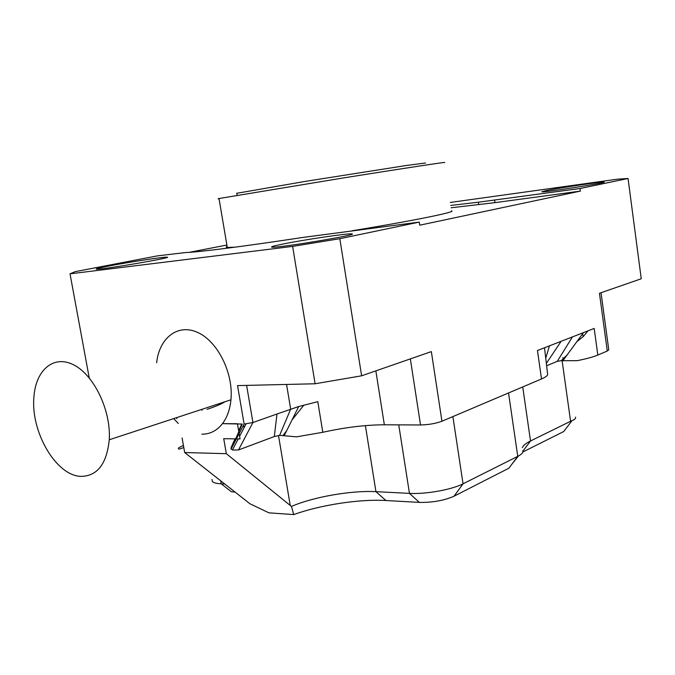 <?xml version="1.0" encoding="UTF-8"?>
<svg xmlns="http://www.w3.org/2000/svg" width="675" height="675" viewBox="0 0 675 675"><rect width="100%" height="100%" fill="white"/><g stroke="black" fill="none" stroke-linecap="round" stroke-linejoin="round"><path stroke-width="1.01" d="M530.516 440.977C525.884 443.264 523.167 445.492 522.366 447.668C523.167 445.492 525.884 443.264 530.516 440.977L522.728 386.935L530.516 440.977L570.586 421.284L530.516 440.977L522.923 451.136L530.516 440.977M572.012 420.66L570.586 421.284L562.115 360.754L570.586 421.284L572.012 420.66C574.72 419.614 575.902 418.433 575.539 417.125C575.902 418.433 574.72 419.614 572.012 420.66L563.667 431.57L522.889 451.955L563.667 431.57L572.012 420.66M546.193 356.712L545.594 356.957L546.193 356.712M522.813 450.748C523.446 452.427 521.758 454.3 517.759 456.351L463.042 483.815C451.853 489.67 425.638 494.362 409.455 493.374L398.748 424.862L409.455 493.374L375.933 491.67L409.455 493.374C425.638 494.362 451.853 489.67 463.042 483.815L517.759 456.351L508.537 392.96L517.759 456.351C521.758 454.3 523.446 452.427 522.813 450.748M291.457 506.444C313.116 496.952 351.388 490.286 375.933 491.67C351.388 490.286 313.116 496.952 291.457 506.444L293.743 514.586L268.895 512.84L249.944 503.761L184.672 452.537L226.319 453.684L291.457 506.444L293.743 514.586L268.895 512.84L249.944 503.761L184.672 452.537L226.319 453.684L291.457 506.444M201.85 434.202C210.035 434.219 216.911 430.709 222.48 423.647L237.423 423.723L240.038 438.952L223.72 438.682L226.319 453.684L223.72 438.682L240.038 438.952L237.423 423.723L222.48 423.647C227.154 417.437 229.972 409.489 230.943 399.794C233.592 373.309 217.78 341.483 197.851 332.522C177.947 323.198 159.266 337.829 156.651 362.77M182.098 438.007L184.672 452.537L182.098 438.007M212.034 479.503L212.414 481.646C213.688 482.844 216.633 483.57 221.248 483.823L224.775 484L221.248 483.823L231.449 491.805L234.968 492.007L231.449 491.805L221.248 483.823C216.633 483.57 213.688 482.844 212.414 481.646L212.034 479.503M385.923 500.513C359.539 498.935 320.532 504.9 293.743 514.586C320.532 504.9 359.539 498.935 385.923 500.513L375.933 491.67L365.403 425.621L375.933 491.67L385.923 500.513L419.352 502.403L385.923 500.513M454.081 496.184C444.108 500.555 432.54 502.63 419.352 502.403L409.455 493.374L419.352 502.403C432.54 502.63 444.108 500.555 454.081 496.184L463.042 483.815L452.883 416.585L463.042 483.815L454.081 496.184L508.908 468.197L454.081 496.184M512.004 464.046L518.442 455.988L512.004 464.046M243.599 425.048L244.063 427.739L243.599 425.048M225.011 401.743C221.324 404.063 215.342 406.603 207.065 409.345C215.342 406.603 221.324 404.063 225.011 401.743M582.567 333.838L583.251 336.614M173.661 418.61L178.251 423.427M222.48 423.647L242.249 424.052L231.069 449.061L244.114 424.06L252.931 422.542L276.986 414.003L274.32 436.548L279.627 435.358L296.527 436.843L322.81 432.287L317.798 401.667L298.696 406.536L284.141 435.763M244.114 424.06L237.549 385.611L315.098 383.771L292.629 246.392L70.023 273.831L89.235 377.907M183.406 445.39L178.664 447.795M298.696 406.536L276.986 414.003M546.615 365.74L557.263 361.361L560.942 360.712L577.117 360.678C586.423 358.838 593.317 356.957 597.822 355.05L607.289 351.025L599.459 293.271L641.25 278.767L628.054 178.487L580.028 188.519L580.382 191.109L494.969 202.643L451.111 207.773M601.037 292.722L608.774 349.81L607.289 351.025M70.023 273.831L75.144 271.662L157.452 255.867L185.431 252.568C198.239 252.188 243.641 246.459 302.316 237.516L419.285 222.1L339.82 238.697L361.623 375.806L431.35 351.608L441.939 421.234L541.51 378.962L537.46 350.519L583.453 332.623L562.823 360.83M167.164 257.251L166.708 257.302M478.702 204.618L478.356 202.205L580.028 188.519M236.807 193.295L305.378 181.373L406.578 165.459L425.528 162.996M292.629 246.392L339.82 238.697M109.207 265.95C98.769 267.983 94.61 269.055 96.728 269.173C103.773 269.519 176.698 256.973 166.683 257.175C163.004 256.905 128.874 262.128 109.207 265.95M282.15 244.198C273.493 245.97 270.118 246.966 272.025 247.177C278.547 248.122 361.361 234.301 351.717 233.896C348.207 233.162 303.261 239.836 282.15 244.198M375.848 370.87L384.345 424.786C365.437 424.887 344.925 427.385 322.81 432.287M544.514 347.777L547.535 373.57C548.235 375.148 546.227 376.945 541.51 378.962M441.939 421.234C435.763 423.529 428.625 424.769 420.533 424.972L410.341 358.898M384.345 424.786L420.533 424.972M450.326 202.441L617.389 179.196L628.054 178.487M226.893 245.033L189.135 252.366M478.356 202.205L450.765 205.436M546.126 190.62L541.856 191.759C541.156 192.991 606.496 182.883 604.184 182.098C604.817 181.119 560.048 187.709 546.126 190.62M580.382 191.109L419.749 225.197L419.285 222.1M597.822 355.05L594.186 328.447L583.453 332.623M361.623 375.806L315.098 383.771M227.129 246.468C225.821 247.016 225.88 247.345 227.298 247.455L235.263 247.143M351.953 230.782C412.847 220.86 457.009 211.823 451.575 210.87M444.412 162.557C448.867 161.468 404.511 168.185 343.212 177.964L219.004 198.526C217.645 198.813 217.654 198.88 219.038 198.728M563.844 358.087L562.655 357.775M549.45 345.853L545.737 358.231M561.102 341.322L546.345 363.412M572.434 336.909L557.263 361.361M231.069 449.061L232.74 450.023L238.486 449.963L274.32 436.548M230.993 448.993L231.078 447.618L235.018 438.868M286.563 384.446L290.672 409.143L279.627 435.358M183.786 447.55L180.993 448.546C179.01 449.314 178.141 449.221 178.386 448.259M81.169 476.381C97.411 476.035 106.768 463.835 109.257 439.771C111.13 410.839 94.264 375.418 74.047 365.065C53.848 354.308 35.733 369.841 33.927 396.959C30.535 431.89 56.295 476.111 81.169 476.381M290.233 505.457L278.497 435.493L290.233 505.457M508.908 468.197L517.759 456.351L508.908 468.197M220.725 480.828L221.248 483.823L220.725 480.828M246.62 385.391L252.931 422.542L238.486 449.963M494.615 200.188L494.969 202.643M176.664 417.623L176.85 418.652M202.07 410.341L201.893 409.337M238.646 430.836L241.709 424.052M227.298 247.455L219.004 198.526M237.136 195.294L236.765 193.075M567.152 354.915L561.212 360.745M587.95 330.877L583.276 336.58L576.889 341.601M286.715 430.608L283.027 435.535M303.944 405.042L292.013 419.96M232.647 449.558L238.216 438.927M239.583 436.303L246.038 423.968M230.943 399.794L109.257 439.771"/></g></svg>
